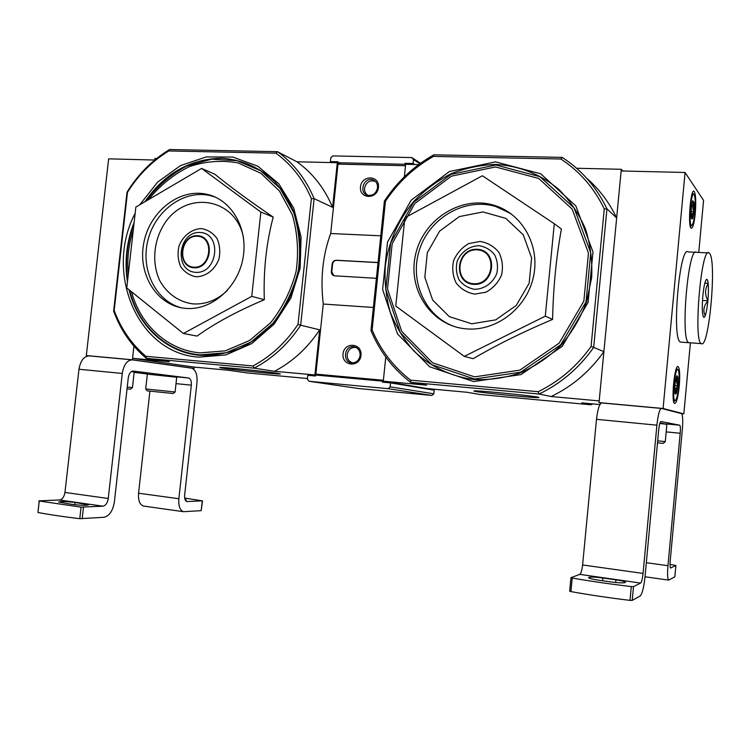 <?xml version="1.0" encoding="UTF-8"?>
<svg xmlns="http://www.w3.org/2000/svg" width="750" height="750" viewBox="0 0 750 750"><rect width="100%" height="100%" fill="white"/><g stroke="black" fill="none" stroke-linecap="round" stroke-linejoin="round"><path stroke-width="1.12" d="M560.878 159.009L562.181 157.387C581.616 169.997 596.541 187.153 606.947 208.837L604.266 208.912C594.113 187.95 579.656 171.319 560.878 159.009L433.491 156.394C413.981 167.466 397.969 182.438 385.453 201.281L384.394 201.084L370.978 330.562C379.669 351.431 392.897 368.7 410.663 382.359L539.1 394.031C560.972 383.494 579.159 367.959 593.672 347.419L603.9 351.619L599.194 400.912L551.128 396.525L539.1 394.031L538.172 391.688C559.322 381.375 576.956 366.3 591.075 346.462L593.672 347.419L606.947 208.837L616.65 217.969L621.291 169.294L622.781 171.009M464.269 356.372L473.166 358.688C496.444 345.028 522.919 331.931 552.591 319.416C553.256 287.831 556.181 257.691 561.394 229.003L554.306 223.744L545.288 316.163L464.269 356.372L395.766 306.075L404.85 217.791L482.381 175.753L554.306 223.744M473.597 381.572L521.034 374.569L562.2 346.378L588.113 302.391L592.969 251.916L575.812 205.856L540.759 173.822L495.544 161.869L449.428 171.534L411.159 200.213L387.525 242.128L382.631 289.528L397.434 333.834L429.619 366.759L473.597 381.572M495.956 164.447C519.169 165.741 541.219 174.441 559.153 189.703C570.234 200.972 579.009 214.041 585.469 228.928C590.381 244.547 592.453 260.728 591.684 277.481L586.556 302.044C580.519 317.878 572.062 332.231 561.197 345.094C549.188 356.756 535.763 365.963 520.913 372.703C505.603 377.85 490.125 380.138 474.469 379.575C451.331 376.734 430.266 366.656 413.756 350.841C403.678 339.384 395.831 326.466 390.225 312.075C386.044 297.15 384.394 281.822 385.284 266.091C388.594 242.194 397.922 220.819 413.278 201.966C424.284 190.491 436.791 181.125 450.787 173.887C465.366 168.066 480.422 164.916 495.956 164.447M404.344 176.822L405.637 164.297L418.706 164.606M599.925 404.55L581.747 402.872L590.991 404.784L479.85 394.491L467.466 392.316L427.481 388.622L383.287 381.206L385.781 357.009M385.453 201.281L372.122 329.934C380.634 350.138 393.478 366.881 410.644 380.184L410.663 382.359L426.637 385.162L383.287 381.206M370.978 330.562L372.122 329.934M538.172 391.688L410.644 380.184M604.266 208.912L591.075 346.462M562.181 157.387L433.884 154.819C413.719 166.172 397.228 181.594 384.394 201.084M621.291 169.294L576.591 168.262M538.106 397.181L539.044 397.594C535.922 398.353 471.422 391.8 473.962 390.984C472.959 389.934 530.447 395.475 538.106 397.181M590.991 404.784L592.847 403.894M603.9 351.619C589.884 371.409 572.297 386.372 551.128 396.525M586.603 178.144C599.231 189.131 609.253 202.406 616.65 217.969M433.884 154.819L433.491 156.394M552.591 319.416L545.288 316.163M467.025 328.922C496.631 331.322 526.912 307.913 533.484 276.609C540.356 245.353 522.019 213.197 493.622 205.153C460.434 195.234 422.709 220.031 415.434 255.225C407.475 290.287 431.981 326.428 466.781 328.903L467.025 328.922M698.756 252.441L703.566 200.381L685.069 172.481L663.084 408.488L683.841 413.869L690.403 342.816M683.841 413.869L681.591 413.663M685.069 172.481L621.131 170.972L599.034 402.609L601.144 403.078M663.084 408.488L599.034 402.609M695.269 213.347C694.219 223.275 692.878 228.253 691.247 228.272C687.591 227.297 690.516 188.212 694.031 191.241C695.766 193.781 696.178 201.15 695.269 213.347M679.256 386.156C678.038 397.397 676.491 403.172 674.616 403.472C670.866 402.562 674.606 363.666 678.15 366.619C679.744 368.616 680.109 375.131 679.256 386.156M625.453 582.234C624.637 581.484 621.469 580.688 615.928 579.853L602.869 577.987C594.028 576.872 589.266 576.788 588.572 577.725C589.303 578.456 592.397 579.234 597.844 580.059L611.119 581.972C620.053 583.097 624.834 583.181 625.453 582.234L625.425 582.478M570.947 577.688L572.203 578.044C590.616 581.25 610.322 584.091 631.303 586.584L633.497 586.631L640.622 583.078L579.788 574.378L570.947 577.688L569.653 591.206L570.909 591.6C589.312 594.919 609.019 597.844 630.009 600.375L632.212 600.403L640.181 595.997C642.234 593.841 643.847 587.409 645.019 576.712L658.706 429.9C659.288 424.659 660.037 421.866 660.966 421.519L679.734 425.212L666.459 423.938L679.734 425.212M670.022 564.412L675.9 565.453L674.831 576.872L668.653 580.097C667.519 578.878 667.284 574.078 667.959 565.678L680.203 433.266C680.559 428.681 680.419 426.009 679.781 425.231M674.85 576.834L675.891 565.481L670.5 568.031M640.622 583.078C641.653 582.047 642.459 578.831 643.059 573.422L656.897 425.175C658.069 414.591 659.587 409.012 661.453 408.431L681.506 413.606C682.781 415.172 683.053 420.534 682.331 429.675L670.209 560.859C669.872 565.05 669.994 567.45 670.556 568.069L670.734 568.059M661.284 408.412L601.809 402.956C599.503 403.481 597.741 408.938 596.503 419.325L582.609 564.956C581.991 570.262 581.044 573.403 579.788 574.378M657.497 442.828L663.131 443.391L665.334 441.619L657.684 440.831M659.831 423.422L666.881 424.341L665.278 441.609M659.981 422.944L666.741 424.266M681.497 342.178L680.409 342.056C671.409 339.525 679.65 244.2 688.2 251.953L695.447 252.291M688.706 342.656C680.053 340.144 688.312 244.575 696.516 252.338C688.256 244.575 680.025 340.856 688.791 342.703L688.706 342.656M689.756 342.769L688.791 342.703L689.756 342.769M707.897 300.637L707.869 300.909C707.203 307.762 706.303 312.712 705.178 315.759L705.131 315.872C704.372 317.662 703.725 317.85 703.172 316.434L702.6 313.547C702.131 309.056 702.206 303.234 702.816 296.072L702.844 295.8C703.547 288.722 704.466 283.716 705.619 280.781L706.331 279.572C707.147 278.85 707.747 280.097 708.131 283.303L708.15 283.463C708.581 287.991 708.497 293.719 707.897 300.637C704.756 294.816 704.841 289.088 708.15 283.463M709.538 253.359L709.059 252.919C701.334 245.147 693.075 341.803 701.316 343.612C708.909 349.697 716.991 260.803 709.538 253.359M705.178 315.759C702.853 310.613 703.744 305.663 707.869 300.909M704.841 283.144L708.15 283.322M702.497 300.459L707.897 300.778M674.916 392.991L674.934 384.469L676.444 376.528L676.931 375.694L677.916 377.166C676.247 379.838 676.238 382.659 677.888 385.622C675.741 388.078 675.244 390.712 676.397 393.506L675.169 394.022L674.916 392.991M676.256 377.034L677.916 377.166L677.888 385.622L676.397 393.506M678.787 385.978C678 393.647 676.922 398.391 675.553 400.228C671.203 404.559 675.281 362.203 678.403 370.472C679.284 373.35 679.406 378.516 678.787 385.978M674.859 385.369L677.888 385.622M691.247 217.003L691.322 207.938L692.756 200.738L694.097 202.65C692.419 205.575 692.391 208.566 694.022 211.631C691.903 213.928 691.425 216.319 692.606 218.794L691.622 218.794L691.247 217.003M692.137 202.584L694.097 202.65L694.022 211.631L692.606 218.794M694.847 212.756C694.172 219.459 693.253 223.556 692.1 225.047C687.956 229.284 691.144 186.788 694.35 195.141C695.353 198.544 695.513 204.422 694.847 212.756M691.097 211.528L694.022 211.631M275.878 153.159L277.481 151.688C293.569 163.2 305.775 178.847 314.109 198.637L311.372 198.694C303.234 179.569 291.412 164.391 275.878 153.159L168.787 150.956C152.137 161.156 138.375 174.928 127.491 192.281L127.031 192.112L113.625 311.072C120.647 330.188 131.55 345.947 146.334 358.341L254.184 368.147C272.7 358.369 288.188 344.062 300.666 325.238L319.688 329.812L314.925 374.962L274.5 371.278L254.184 368.147L252.975 365.972C270.863 356.4 285.881 342.534 298.022 324.347L300.666 325.238L314.109 198.637L332.597 207.338L337.303 162.722L339.909 164.166M314.925 374.962L315.619 375.075M183.384 333.497L197.062 336.075C214.819 323.278 237.234 311.156 264.319 299.719C263.325 270.759 266.288 243.225 273.197 217.097C249.291 200.803 229.838 186.506 214.819 174.216L201.581 168.422L260.85 212.053L251.747 296.353L183.384 333.497L126.769 287.925L135.853 207.075L201.581 168.422M135.159 213.225C103.903 272.616 137.719 353.466 198.909 357.15L225.834 354.919L251.737 343.603L274.153 324.084L290.85 298.116L300.141 268.153L301.097 237.103L293.681 208.003L278.7 183.619L257.719 166.144L232.791 157.05L206.269 156.928L180.516 165.572L157.706 182.044L139.716 204.806M144.834 201.797C164.634 173.316 190.266 158.803 221.738 158.259C241.65 159.534 259.209 167.203 274.406 181.256C283.5 191.541 290.634 203.475 295.791 217.059C299.644 231.309 301.106 246.094 300.178 261.394C296.859 284.756 287.972 305.4 273.525 323.306C263.269 334.031 251.859 342.525 239.288 348.778C226.35 353.578 213.3 355.781 200.147 355.369C166.069 352.631 137.456 325.416 129.066 289.762M127.453 281.85C124.312 261.666 126.544 241.819 134.138 222.309M88.612 355.866L86.316 355.547L108.647 158.841L154.763 160.041L154.931 158.494L156.619 158.531M307.453 378.516L246.928 372.909L228.741 370.275L194.344 367.097L132.572 358.322L133.931 346.163L132.403 359.784L86.316 355.547M127.491 192.281L114.169 310.463C121.05 328.95 131.625 344.231 145.903 356.316L146.334 358.341L169.341 361.678L132.572 358.322M113.625 311.072L114.169 310.463M252.975 365.972L145.903 356.316M311.372 198.694L298.022 324.347M337.303 162.722L296.887 161.784L277.481 151.688L169.594 149.522C152.391 159.975 138.206 174.178 127.031 192.112M277.078 373.209L280.378 373.95C278.869 374.691 218.494 368.306 219.778 367.528C218.194 366.628 264.581 371.231 277.078 373.209M319.688 329.812C307.575 348.009 292.509 361.828 274.5 371.278M296.887 161.784C312.572 172.978 324.469 188.166 332.597 207.338M169.594 149.522L168.787 150.956M273.197 217.097L260.85 212.053M264.319 299.719L251.747 296.353M186.15 308.419C211.688 310.538 238.041 287.484 243.075 257.803C248.419 228.169 231.234 199.097 206.241 194.147C178.697 188.222 148.987 212.269 143.634 243.806C137.784 275.269 157.734 306.441 186.028 308.409L186.15 308.419M194.344 367.097L194.194 368.447L132.403 359.784M191.925 368.231L194.194 368.447M185.025 499.434L186.337 499.913L185.363 500.194M186.788 501.544L202.256 500.841L201.188 510.656L202.491 500.794M184.688 498.047L202.256 500.841M201.188 510.656L183.497 511.697C179.925 510.281 178.387 505.969 178.875 498.741L191.334 385.144C191.578 381.197 190.688 378.825 188.672 378.009L133.294 371.072C130.706 371.194 129.028 373.463 128.269 377.878L114.384 501.9C112.875 510.891 109.397 516.019 103.931 517.294L79.763 518.681C63.263 516.722 49.322 514.65 37.941 512.466L39.225 500.859L59.503 499.978L102.966 506.194L81.066 507.122L38.803 500.944M144.15 506.147L143.447 506.053C139.716 504.628 138.094 500.353 138.562 493.219L149.906 391.134M147.516 374.034L134.147 372.375M75.047 502.463C66.188 501.441 60.703 501.281 58.594 501.994L72.131 504.403C81.075 505.434 86.569 505.594 88.594 504.872L75.047 502.463L74.794 504.741M131.962 359.812L89.475 355.912C84.037 356.044 80.531 360.487 78.966 369.253L64.959 492.431C64.181 496.894 62.362 499.406 59.503 499.978M64.959 492.431L108.244 498.497C107.475 503.025 105.713 505.594 102.966 506.194M108.244 498.497L122.278 373.444C123.825 364.547 127.209 360.019 132.422 359.859L191.662 368.166C195.703 369.788 197.475 374.541 196.997 382.425L184.65 495.113C184.406 498.722 185.175 500.887 186.956 501.591L187.472 501.638M127.041 388.856L130.406 389.194L132.45 387.591L134.194 371.962L131.428 371.55M127.237 387.056L132.45 387.591M132.159 371.194L134.128 371.925M175.097 391.978L145.734 388.997L147.281 390.863L173.184 393.497L175.097 391.978L176.719 377.231L147.347 374.156L145.697 388.988M147.356 374.156L176.662 377.203M405.722 384.966L382.556 381.141L382.453 382.134L390.553 382.875L434.194 390.159L433.828 393.788L431.944 395.447L358.706 388.538L308.934 381.272L307.387 379.172L307.791 375.291L315.525 376.003L315.628 375.028L382.556 381.141M405 163.303L404.906 164.288L338.006 162.731L338.109 161.775L330.384 161.597L330.787 157.781L332.738 155.906L411.863 157.566L413.503 159.572L413.1 163.491L405 163.303L406.603 164.325M404.906 164.288L405.591 164.719M338.006 162.731L340.603 164.184M390.553 382.875L390.15 386.859L433.828 393.788M390.15 386.859L388.097 388.678L431.944 395.447M388.097 388.678L308.934 381.272M411.863 157.566L420.534 163.266M413.503 159.572L419.878 163.744M413.1 163.491L414.684 164.512M330.384 161.597L332.194 162.6M329.231 376.266L315.872 374.128L323.259 304.041C320.269 278.541 322.744 255.028 330.694 233.522L380.794 235.809M323.259 304.041L373.369 307.472M333.909 275.7L331.791 271.837L332.616 264.056C333.075 261.713 334.397 260.484 336.581 260.363L336.272 260.25C334.069 260.363 332.7 261.572 332.166 263.897L331.341 271.678C331.35 273.938 332.353 275.306 334.359 275.803L376.388 278.306M336.272 260.25L378.028 262.509M330.694 233.522L338.006 164.119L405.487 165.712M315.872 374.128L383.381 380.269M391.875 382.65L390.647 382.491M360.994 355.406C362.353 342.938 344.203 341.512 343.031 353.906C341.616 366.281 359.766 367.894 360.994 355.406M378.45 187.444C379.8 175.116 361.65 174.647 360.487 186.891C359.091 199.134 377.231 199.781 378.45 187.444M336.581 260.363L378.019 262.613M377.541 187.753C377.709 183.741 376.078 181.088 372.647 179.803C363.647 176.766 358.463 193.181 367.744 195.3C372.966 195.9 376.228 193.378 377.541 187.753M360.113 355.416C360.15 350.363 357.881 347.456 353.316 346.697C343.688 345.825 342.525 363.009 352.228 362.906C356.597 362.597 359.222 360.103 360.113 355.416M356.1 347.456C351.281 347.016 348.309 349.378 347.184 354.544C347.072 358.978 348.966 361.762 352.884 362.897M375.403 181.425C369.844 179.738 366.234 181.988 364.556 188.184C364.35 191.419 365.503 193.809 368.016 195.366M474.562 376.866L519.862 370.125L559.125 343.172L583.837 301.191L588.469 253.05L572.137 209.081L538.697 178.453L495.525 166.959L451.434 176.147L414.816 203.531L392.194 243.619L387.506 288.966L401.7 331.331L432.516 362.766L474.562 376.866M474.525 379.022L520.734 372.178L560.803 344.709L586.022 301.884L590.747 252.759L574.059 207.909L539.934 176.691L495.9 165L450.956 174.384L413.634 202.312L390.591 243.169L385.809 289.378L400.266 332.559L431.663 364.622L474.525 379.022M473.691 283.716C494.306 285.131 497.728 250.641 477.084 249.853C456.647 248.691 453.216 282.647 473.691 283.716M473.709 284.363C495.066 285.834 498.609 250.097 477.225 249.281C456.056 248.091 452.503 283.247 473.709 284.363M474.628 289.294C484.266 289.209 493.031 282.975 496.781 273.459C498.206 266.812 497.466 260.559 494.55 254.7C490.481 249.703 485.297 246.703 478.997 245.691C469.378 245.897 460.772 252.169 457.097 261.562C455.691 268.125 456.403 274.312 459.234 280.125C463.209 285.131 468.347 288.188 474.628 289.294M474.759 294.122L485.991 292.181C493.041 288.291 498.234 282.572 501.553 275.006C503.278 266.962 502.378 259.397 498.853 252.328C493.922 246.291 487.65 242.662 480.037 241.453L468.881 243.544C461.944 247.472 456.853 253.172 453.619 260.625C451.913 268.538 452.775 276.009 456.178 283.031C460.978 289.078 467.175 292.772 474.759 294.122M471.788 323.794L495.722 319.866L516.262 305.419L529.134 283.284L531.628 257.991L523.237 234.778L505.8 218.372L482.991 211.95L459.403 216.572L439.603 231.141L427.322 252.741L424.828 277.238L432.609 299.991L449.297 316.631L471.788 323.794M510.366 213.272L495.562 206.456C465.047 197.391 430.087 217.528 419.728 248.981C408.928 280.312 424.8 316.397 454.734 326.644M680.203 433.266L666.178 431.887M667.959 565.678L646.322 562.716M656.897 425.175L596.503 419.325M643.059 573.422L582.609 564.956M633.497 586.631L632.212 600.403M572.203 578.044L570.909 591.6M631.303 586.584L630.009 600.375M615.928 579.853L615.675 582.525M602.869 577.987L602.606 580.744M131.484 291.713C140.438 325.172 167.831 350.287 200.137 352.875L225.262 350.85L249.506 340.547L270.647 322.734C282.591 307.575 291.084 290.419 296.137 271.247C298.837 251.672 297.553 232.819 292.275 214.678L279.459 190.997L260.859 173.269L238.228 162.956C221.794 159.975 205.444 161.222 189.159 166.688C173.55 174.441 159.984 185.438 148.453 199.669M133.322 229.622C128.569 244.35 126.891 259.266 128.287 274.378M129.628 290.222C138.15 325.397 166.5 352.153 200.203 354.862L226.041 352.762L250.941 342.084L272.606 323.625C284.794 307.931 293.381 290.203 298.378 270.422C300.928 250.266 299.344 230.925 293.634 212.409L280.022 188.372L260.531 170.653L237.019 160.697L211.65 159.188L186.628 166.059C170.775 174.534 157.125 186.281 145.678 201.3M133.959 223.931C127.041 242.391 124.931 261.159 127.631 280.219M193.95 267.197C211.191 268.387 214.641 236.878 197.363 236.231C180.253 235.247 176.812 266.316 193.95 267.197M194.016 267.787C211.875 269.025 215.447 236.381 197.55 235.706C179.822 234.694 176.259 266.869 194.016 267.787M195.675 272.344C217.912 273.928 222.347 233.259 200.062 232.463C178.041 231.234 173.606 271.163 195.675 272.344M196.125 276.778C205.894 276.656 214.913 269.728 218.897 259.191C220.472 251.831 219.844 244.931 217.012 238.481C212.991 232.978 207.797 229.688 201.422 228.609C191.681 228.9 182.85 235.856 178.941 246.244C177.384 253.491 177.975 260.325 180.722 266.728C184.65 272.241 189.787 275.587 196.125 276.778M243.497 237.713C236.166 198.816 188.334 189.909 165.891 221.569C153.703 238.828 151.247 262.462 159.778 280.706C167.062 293.728 179.109 302.175 193.144 303.919C205.762 304.594 217.191 300.094 227.409 290.428M215.081 197.016L209.325 195.394C183.291 189.825 154.978 210.975 147.891 240.394C140.428 269.728 155.691 301.134 181.416 307.809M138.562 493.219L178.875 498.741M176.016 383.634L191.334 385.144M188.672 378.009L176.353 376.828L188.503 377.981M78.966 369.253L122.278 373.444M83.466 507.244L82.162 518.784M39.253 501.084L37.941 512.466M81.066 507.122L79.763 518.681M84.375 503.794L84.197 505.331M493.622 205.153L511.294 213.938M694.031 191.241L693.562 191.231M668.653 580.097L645.009 576.769M680.494 342.103L701.316 343.612M696.516 252.338L708.056 252.872M677.691 369.637L676.603 368.372M675.422 400.341L673.725 401.766M693.572 194.288L692.512 193.125M692.034 225.113L690.375 226.622M206.241 194.147L215.419 197.166M143.447 506.053L183.497 511.697"/></g></svg>
